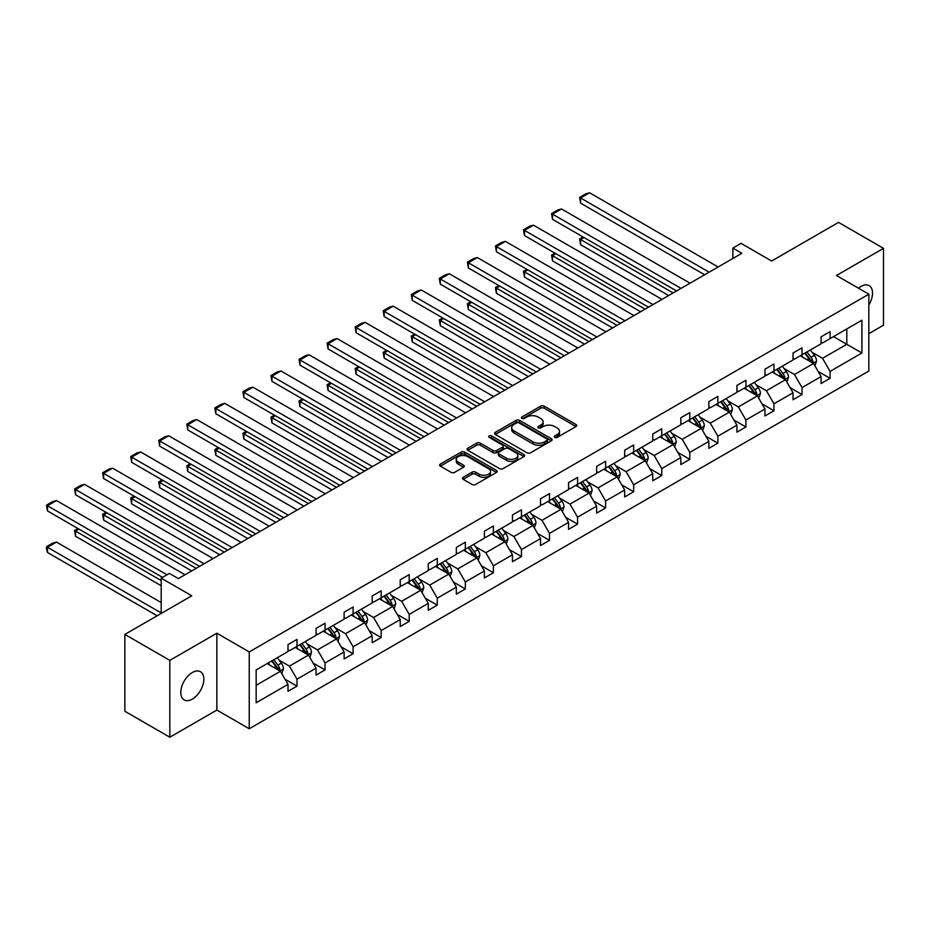 <?xml version="1.0" encoding="UTF-8"?>
<svg xmlns="http://www.w3.org/2000/svg" width="930" height="930" viewBox="0 0 930 930"><rect width="100%" height="100%" fill="white"/><g stroke="black" fill="none" stroke-linecap="round" stroke-linejoin="round"><path stroke-width="1.4" d="M554.768 437.367A1.744 1.011 0 0 0 557.244 437.367L575.996 426.533A2.499 1.442 0 0 0 576.728 425.522A2.499 1.442 0 0 0 575.996 424.499L544.224 406.154A2.499 1.442 0 0 0 540.69 406.154L521.939 416.977A1.744 1.011 0 0 0 521.428 417.698A1.744 1.011 0 0 0 521.939 418.407A1.744 1.011 0 0 0 524.404 418.407L526.833 417.012A7.986 4.615 0 0 1 538.133 417.012L540.783 418.535A7.986 4.615 0 0 1 543.12 421.801A7.986 4.615 0 0 1 540.783 425.057L538.354 426.463A1.744 1.011 0 0 0 537.842 427.172A1.744 1.011 0 0 0 538.354 427.893A1.744 1.011 0 0 0 540.83 427.893L543.248 426.486A7.986 4.615 0 0 1 554.547 426.486L557.198 428.009A7.986 4.615 0 0 1 559.534 431.276A7.986 4.615 0 0 1 557.198 434.543L554.768 435.938A1.744 1.011 0 0 0 554.257 436.658A1.744 1.011 0 0 0 554.768 437.367L554.768 435.938M192.312 699.116A16.275 9.393 120 0 0 202.949 684.771A16.275 9.393 120 0 0 200.45 671.727A16.275 9.393 120 0 0 192.312 672.529A16.275 9.393 120 0 0 181.676 686.875A16.275 9.393 120 0 0 184.175 699.918A16.275 9.393 120 0 0 192.312 699.116M868.841 304.982A16.275 9.393 120 0 0 869.155 285.65A16.275 9.393 120 0 0 861.017 286.463A16.275 9.393 120 0 0 858.506 288.23M868.841 333.649L883.5 325.186L883.5 248.345L838.535 222.386L771.633 261.016L741.059 243.369L732.875 248.089L732.875 258.47M169.83 737.223L216.864 710.067L216.864 633.225L169.83 660.381L169.83 737.223L124.864 711.264L124.864 634.423L191.766 595.793L161.192 578.146L161.192 613.451M169.83 660.381L124.864 634.423M463.187 477.299A2.499 1.442 0 0 0 462.466 478.311A2.499 1.442 0 0 0 463.187 479.334L472.103 484.484A2.499 1.442 0 0 0 475.637 484.484L496.469 472.452A2.499 1.442 0 0 0 497.201 471.44A2.499 1.442 0 0 0 496.469 470.417L464.686 452.073A2.499 1.442 0 0 0 461.164 452.073L440.332 464.093A2.499 1.442 0 0 0 439.599 465.116A2.499 1.442 0 0 0 440.332 466.139L451.097 472.347A2.499 1.442 0 0 0 454.631 472.347L463.547 467.209A2.499 1.442 0 0 0 464.279 466.186A2.499 1.442 0 0 0 463.547 465.163L458.199 462.082A6.684 3.86 0 0 1 456.246 459.362A6.684 3.86 0 0 1 460.373 455.793A6.684 3.86 0 0 1 467.651 456.63L488.564 468.708A6.684 3.86 0 0 1 490.529 471.44A6.684 3.86 0 0 1 486.402 474.998A6.684 3.86 0 0 1 479.124 474.161L475.637 472.149A2.499 1.442 0 0 0 472.103 472.149L463.187 477.299L463.187 479.334L472.103 474.23L472.103 472.149M161.192 578.146L169.376 573.415L178.374 578.611L741.861 253.286L732.875 248.089M216.864 633.225L249.24 651.918L868.841 294.194L868.841 371.035L249.24 728.76L249.24 651.918M883.5 248.345L836.465 275.501L868.841 294.194M527.008 452.782A2.499 1.442 0 0 0 530.542 452.782L551.374 440.75A2.499 1.442 0 0 0 552.106 439.739A2.499 1.442 0 0 0 551.374 438.716L519.591 420.372A2.499 1.442 0 0 0 516.069 420.372L495.237 432.404A2.499 1.442 0 0 0 494.504 433.415A2.499 1.442 0 0 0 495.237 434.438L527.008 452.782M489.843 437.739A1.744 1.011 0 0 1 491.61 437.995L491.61 435.914L523.927 454.572A2.499 1.442 0 0 1 524.648 455.584A2.499 1.442 0 0 1 523.927 456.607L503.095 468.627A2.499 1.442 0 0 1 499.561 468.627L467.778 450.283L476.695 445.179L476.695 443.099L467.778 448.248A2.499 1.442 0 0 0 467.046 449.271A2.499 1.442 0 0 0 467.778 450.283L467.778 448.248M476.695 445.179A2.499 1.442 0 0 1 480.229 445.179L480.229 443.099A2.499 1.442 0 0 0 476.695 443.099M480.229 443.099L493.109 450.539A2.499 1.442 0 0 0 496.643 450.539L502.56 447.121A2.499 1.442 0 0 0 503.293 446.109A2.499 1.442 0 0 0 502.56 445.086L489.145 437.344A1.744 1.011 0 0 1 488.634 436.623A1.744 1.011 0 0 1 489.715 435.693A1.744 1.011 0 0 1 491.61 435.914M256.157 669.937L287.998 651.558L287.998 644.595L296.984 639.41L296.984 646.362L316.049 635.364L316.049 628.401L325.047 623.205L325.047 630.168L344.112 619.159L344.112 612.207L353.098 607.011L353.098 613.963L372.163 602.966L372.163 596.002L381.161 590.806L381.161 597.769L400.226 586.76L400.226 579.808L409.212 574.612L409.212 581.576L428.277 570.567L428.277 563.603L437.274 558.419L437.274 565.37L456.339 554.361L456.339 547.41L465.337 542.213L465.337 549.177L484.402 538.168L484.402 531.204L493.388 526.02L493.388 532.971L512.453 521.963L512.453 515.011L521.451 509.814L521.451 516.778L540.516 505.769L540.516 498.805L549.502 493.621L549.502 500.573L568.567 489.564L568.567 482.612L577.565 477.416L577.565 484.379L596.63 473.37L596.63 466.407L605.616 461.222L605.616 468.174L624.681 457.165L624.681 450.213L633.679 445.017L633.679 451.98L652.744 440.971L652.744 434.019L661.742 428.823L661.742 435.775L680.807 424.778L680.807 417.814L689.793 412.618L689.793 419.581L708.858 408.572L708.858 401.621L717.855 396.424L717.855 403.376L736.92 392.379L736.92 385.415L745.907 380.231L745.907 387.182L764.971 376.173L764.971 369.222L773.969 364.025L773.969 370.989L793.034 359.98L793.034 353.016L802.02 347.832L802.02 354.783L821.085 343.775L821.085 336.823L830.083 331.626L830.083 338.59L861.912 320.211L861.912 353.016L830.083 371.396L830.083 378.359L821.085 383.544L821.085 376.592L802.02 387.601L802.02 394.553L793.034 399.749L793.034 392.786L773.969 403.794L773.969 410.758L764.971 415.943L764.971 408.991L745.907 420L745.907 426.951L736.92 432.148L736.92 425.184L717.855 436.193L717.855 443.157L708.858 448.341L708.858 441.39L689.793 452.399L689.793 459.35L680.807 464.547L680.807 457.583L661.742 468.592L661.742 475.555L652.744 480.74L652.744 473.789L633.679 484.797L633.679 491.749L624.681 496.946L624.681 489.982L605.616 500.991L605.616 507.943L596.63 513.139L596.63 506.187L577.565 517.185L577.565 524.148L568.567 529.344L568.567 522.381L549.502 533.39L549.502 540.342L540.516 545.538L540.516 538.586L521.451 549.584L521.451 556.547L512.453 561.732L512.453 554.78L493.388 565.789L493.388 572.74L484.402 577.937L484.402 570.974L465.337 581.982L465.337 588.946L456.339 594.13L456.339 587.179L437.274 598.188L437.274 605.139L428.277 610.336L428.277 603.372L409.212 614.381L409.212 621.345L400.226 626.529L400.226 619.578L381.161 630.587L381.161 637.538L372.163 642.735L372.163 635.771L353.098 646.78L353.098 653.744L344.112 658.928L344.112 651.977L325.047 662.985L325.047 669.937L316.049 675.134L316.049 668.17L296.984 679.179L296.984 686.142L287.998 691.327L287.998 684.375L256.157 702.755L256.157 669.937M295.194 647.408L308.493 655.092L289.428 666.101L279.023 660.091M289.428 666.101L296.984 679.179M308.493 655.092L316.049 668.17M287.998 649.896L289.428 650.733L296.984 646.362M323.245 631.203L336.555 638.887L317.49 649.896L307.086 643.886M317.49 649.896L325.047 662.985M336.555 638.887L344.112 651.977M316.049 633.702L317.49 634.527L325.047 630.168M351.308 615.009L364.618 622.693L345.553 633.702L335.137 627.692M345.553 633.702L353.098 646.78M364.618 622.693L372.163 635.771M344.112 617.497L345.553 618.334L353.098 613.963M379.359 598.804L392.669 606.488L373.604 617.497L363.2 611.487M373.604 617.497L381.161 630.587M392.669 606.488L400.226 619.578M372.163 601.303L373.604 602.129L381.161 597.769M407.421 582.61L420.732 590.294L401.667 601.303L391.251 595.293M401.667 601.303L409.212 614.381M420.732 590.294L428.277 603.372M400.226 585.098L401.667 585.935L409.212 581.576M435.473 566.405L448.783 574.089L429.718 585.098L419.314 579.088M429.718 585.098L437.274 598.188M448.783 574.089L456.339 587.179M428.277 568.904L429.718 569.73L437.274 565.37M463.535 550.211L476.846 557.895L457.781 568.904L447.365 562.894M457.781 568.904L465.337 581.982M476.846 557.895L484.402 570.974M456.339 552.699L457.781 553.536L465.337 549.177M491.586 534.006L504.897 541.69L485.832 552.699L475.428 546.689M485.832 552.699L493.388 565.789M504.897 541.69L512.453 554.78M484.402 536.505L485.832 537.331L493.388 532.971M519.649 517.812L532.96 525.497L513.895 536.505L503.479 530.495M513.895 536.505L521.451 549.584M532.96 525.497L540.516 538.586M512.453 520.3L513.895 521.137L521.451 516.778M547.712 501.619L561.011 509.303L541.957 520.3L531.542 514.29M541.957 520.3L549.502 533.39M561.011 509.303L568.567 522.381M540.516 504.107L541.957 504.932L549.502 500.573M575.763 485.414L589.074 493.098L570.009 504.107L559.604 498.096M570.009 504.107L577.565 517.185M589.074 493.098L596.63 506.187M568.567 487.901L570.009 488.738L577.565 484.379M603.826 469.22L617.136 476.904L598.071 487.901L587.655 481.891M598.071 487.901L605.616 500.991M617.136 476.904L624.681 489.982M596.63 471.708L598.071 472.533L605.616 468.174M631.877 453.015L645.188 460.699L626.123 471.708L615.718 465.698M626.123 471.708L633.679 484.797M645.188 460.699L652.744 473.789M624.681 455.514L626.123 456.339L633.679 451.98M659.94 436.821L673.25 444.505L654.185 455.514L643.769 449.504M654.185 455.514L661.742 468.592M673.25 444.505L680.807 457.583M652.744 439.309L654.185 440.146L661.742 435.775M687.991 420.616L701.301 428.3L682.236 439.309L671.832 433.299M682.236 439.309L689.793 452.399M701.301 428.3L708.858 441.39M680.807 423.115L682.236 423.941L689.793 419.581M716.054 404.422L729.364 412.106L710.299 423.115L699.883 417.105M710.299 423.115L717.855 436.193M729.364 412.106L736.92 425.184M708.858 406.91L710.299 407.747L717.855 403.376M744.116 388.217L757.415 395.901L738.35 406.91L727.946 400.9M738.35 406.91L745.907 420M757.415 395.901L764.971 408.991M736.92 390.716L738.35 391.542L745.907 387.182M772.167 372.023L785.478 379.707L766.413 390.716L756.009 384.706M766.413 390.716L773.969 403.794M785.478 379.707L793.034 392.786M764.971 374.511L766.413 375.348L773.969 370.989M800.23 355.818L813.541 363.502L794.476 374.511L784.06 368.501M794.476 374.511L802.02 387.601M813.541 363.502L821.085 376.592M793.034 358.317L794.476 359.143L802.02 354.783M833.501 336.614L846.812 344.298L822.527 358.317L812.123 352.307M822.527 358.317L830.083 371.396M861.912 353.016L846.812 344.298L846.812 328.929L861.912 320.211M216.864 710.067L249.24 728.76M821.085 342.112L822.527 342.949L830.083 338.59M256.157 685.305L280.442 671.286L267.131 663.602M280.442 671.286L287.998 684.375M818.121 371.454L830.083 378.359M790.07 387.647L802.02 394.553M762.007 403.853L773.969 410.758M733.944 420.046L745.907 426.951M705.893 436.251L717.855 443.157M677.831 452.445L689.793 459.35M649.779 468.65L661.742 475.555M621.717 484.844L633.679 491.749M593.666 501.038L605.616 507.943M565.603 517.243L577.565 524.148M537.54 533.436L549.502 540.342M509.489 549.642L521.451 556.547M481.426 565.835L493.388 572.74M453.375 582.041L465.337 588.946M425.312 598.234L437.274 605.139M397.261 614.439L409.212 621.345M369.198 630.633L381.161 637.538M341.147 646.838L353.098 653.744M313.084 663.032L325.047 669.937M285.022 679.237L296.984 686.142M555.466 437.612L557.198 436.612A7.986 4.615 0 0 0 559.534 433.357L559.534 431.276M543.12 421.801L543.12 423.871A7.986 4.615 0 0 1 540.783 427.137L539.051 428.137M575.972 426.556L544.224 408.224A2.499 1.442 0 0 0 540.69 408.224L522.637 418.651M551.339 440.774L519.591 422.452A2.499 1.442 0 0 0 516.069 422.452L495.272 434.461M546.956 440.448A1.744 1.011 0 0 0 547.468 439.739A1.744 1.011 0 0 0 546.956 439.018L519.068 422.918A1.744 1.011 0 0 0 516.592 422.918L514.034 424.394A7.986 4.615 0 0 0 511.698 427.661A7.986 4.615 0 0 0 514.034 430.916L533.099 441.924A7.986 4.615 0 0 0 544.399 441.924L546.956 440.448L546.956 442.529A1.744 1.011 0 0 0 547.468 441.808L547.468 439.739M511.698 427.661L511.698 429.73A7.986 4.615 0 0 0 514.034 432.996L514.034 430.916M546.956 442.529L544.399 444.005A7.986 4.615 0 0 1 533.099 444.005L514.034 432.996M480.229 445.179L493.109 452.619A2.499 1.442 0 0 0 496.643 452.619L502.56 449.202A2.499 1.442 0 0 0 503.293 448.179L503.293 446.109M491.61 437.995L523.892 456.63M506.49 458.258A6.684 3.86 0 0 0 513.767 459.095A6.684 3.86 0 0 0 517.894 455.537A6.684 3.86 0 0 0 515.929 452.805L508.559 448.551A2.499 1.442 0 0 0 505.037 448.551L499.119 451.968A2.499 1.442 0 0 0 498.387 452.991A2.499 1.442 0 0 0 499.119 454.003L506.49 458.258L506.49 460.338A6.684 3.86 0 0 0 513.767 461.175A6.684 3.86 0 0 0 517.894 457.607L517.894 455.537M498.387 452.991L498.387 455.061A2.499 1.442 0 0 0 499.119 456.084L499.119 454.003M506.49 460.338L499.119 456.084M490.529 471.44L490.529 473.51A6.684 3.86 0 0 1 486.402 477.078A6.684 3.86 0 0 1 479.124 476.241L475.637 474.23A2.499 1.442 0 0 0 472.103 474.23M456.246 459.362L456.246 461.431A6.684 3.86 0 0 0 458.199 464.163L458.199 462.082M463.512 467.22L458.199 464.163M496.434 472.475L464.686 454.142A2.499 1.442 0 0 0 461.164 454.142L440.367 466.151L440.332 464.093M814.901 365.874L816.552 361.096A6.743 3.894 -120 0 0 814.401 355.353L810.367 349.971M803.125 357.492L801.369 355.155M673.157 292.95L580.587 239.498L580.587 244.695L668.658 295.542M812.541 362.933L812.913 361.386A6.743 3.894 -120 0 0 810.983 357.329L806.949 351.935M805.264 352.912L809.705 358.852A3.429 1.988 60 0 1 810.332 359.887L812.913 361.386M804.787 353.191L808.833 358.573A6.743 3.894 60 0 1 810.507 361.758M584.005 237.534L580.587 239.498L579.599 238.929L583.017 236.952M580.587 244.695L579.599 238.929M709.125 272.176L580.587 197.962L580.587 203.159L704.638 274.78M718.123 266.991L589.574 192.777L580.587 197.962L579.599 197.393L585.888 193.766L589.574 192.777M580.587 203.159L579.599 197.393M786.85 382.079L788.5 377.301A6.743 3.894 -120 0 0 786.35 371.558L782.304 366.164M775.074 373.697L773.318 371.361M645.095 309.144L552.525 255.704L552.525 260.888L640.607 311.748M784.478 379.126L784.862 377.58A6.743 3.894 -120 0 0 782.932 373.535L778.898 368.141M777.201 369.117L781.653 375.046A3.429 1.988 60 0 1 782.269 376.092L784.862 377.58M776.736 369.384L780.77 374.778A6.743 3.894 60 0 1 782.456 377.964M555.942 253.727L552.525 255.704L551.537 255.134L554.954 253.158M552.525 260.888L551.537 255.134M758.787 398.273L760.438 393.495A6.743 3.894 -120 0 0 758.287 387.752L754.253 382.37M747.011 389.891L745.256 387.554M617.043 325.349L524.474 271.897L524.474 277.094L612.544 327.941M756.427 395.331L756.799 393.785A6.743 3.894 -120 0 0 754.869 389.728L750.836 384.334M749.15 385.311L753.591 391.251A3.429 1.988 60 0 1 754.218 392.286L756.799 393.785M748.673 385.59L752.719 390.972A6.743 3.894 60 0 1 754.393 394.157M527.891 269.933L524.474 271.897L523.485 271.328L526.903 269.351M524.474 277.094L523.485 271.328M681.074 288.381L552.525 214.167L552.525 219.352L676.575 290.974M690.06 283.185L561.522 208.971L552.525 214.167L551.537 213.598L557.837 209.959L561.522 208.971M552.525 219.352L551.537 213.598M653.011 304.575L524.474 230.361L524.474 235.557L648.512 307.179M662.009 299.39L533.46 225.176L524.474 230.361L523.485 229.791L529.775 226.153L533.46 225.176M524.474 235.557L523.485 229.791M730.724 414.466L732.387 409.7A6.743 3.894 -120 0 0 730.236 403.957L726.191 398.563M718.948 406.096L717.204 403.76M588.981 341.543L496.411 288.102L496.411 293.287L584.482 344.147M728.364 411.525L728.748 409.979A6.743 3.894 -120 0 0 726.818 405.933L722.773 400.539M721.087 401.516L725.528 407.445A3.429 1.988 60 0 1 726.156 408.491L728.748 409.979M720.622 401.783L724.656 407.177A6.743 3.894 60 0 1 726.342 410.363M499.829 286.126L496.411 288.102L495.423 287.533L498.84 285.557M496.411 293.287L495.423 287.533M624.96 320.78L496.411 246.566L496.411 251.751L620.461 323.373M633.946 315.584L505.409 241.37L496.411 246.566L495.423 245.997L501.723 242.358L505.409 241.37M496.411 251.751L495.423 245.997M702.673 430.671L704.324 425.894A6.743 3.894 -120 0 0 702.173 420.151L698.139 414.768M690.897 422.29L689.142 419.953M560.93 357.748L468.36 304.296L468.36 309.492L556.431 360.34M700.313 427.73L700.685 426.184A6.743 3.894 -120 0 0 698.756 422.127L694.722 416.733M693.036 417.71L697.477 423.638A3.429 1.988 60 0 1 698.105 424.685L700.685 426.184M692.559 417.989L696.605 423.371A6.743 3.894 60 0 1 698.279 426.556M471.777 302.32L468.36 304.296L467.36 303.726L470.778 301.75M468.36 309.492L467.36 303.726M596.897 336.974L468.36 262.76L468.36 267.956L592.398 339.566M605.895 331.789L477.346 257.575L468.36 262.76L467.36 262.19L473.661 258.552L477.346 257.575M468.36 267.956L467.36 262.19M674.61 446.865L676.273 442.087A6.743 3.894 -120 0 0 674.122 436.356L670.077 430.962M662.834 438.495L661.091 436.158M532.867 373.941L440.297 320.501L440.297 325.686L528.368 376.534M672.25 443.924L672.634 442.378A6.743 3.894 -120 0 0 670.704 438.321L666.659 432.938M664.973 433.915L669.414 439.844A3.429 1.988 60 0 1 670.042 440.89L672.634 442.378M664.508 434.182L668.542 439.576A6.743 3.894 60 0 1 670.216 442.75M443.715 318.525L440.297 320.501L439.309 319.932L442.726 317.955M440.297 325.686L439.309 319.932M568.835 353.179L440.297 278.965L440.297 284.15L564.347 355.772M577.832 347.983L449.295 273.769L440.297 278.965L439.309 278.396L445.598 274.757L449.295 273.769M440.297 284.15L439.309 278.396M646.559 463.07L648.21 458.292A6.743 3.894 -120 0 0 646.059 452.55L642.025 447.167M634.783 454.689L633.028 452.352M504.816 390.147L412.234 336.695L412.234 341.891L500.317 392.739M644.199 460.129L644.571 458.583A6.743 3.894 -120 0 0 642.642 454.526L638.608 449.132M636.911 450.108L641.363 456.037A3.429 1.988 60 0 1 641.979 457.083L644.571 458.583M636.446 450.376L640.479 455.77A6.743 3.894 60 0 1 642.165 458.955M415.652 334.719L412.234 336.695L411.246 336.125L414.664 334.149M412.234 341.891L411.246 336.125M540.783 369.373L412.234 295.159L412.234 300.355L536.284 371.965M549.781 364.176L421.232 289.962L412.234 295.159L411.246 294.589L417.547 290.951L421.232 289.962M412.234 300.355L411.246 294.589M618.496 479.264L620.147 474.486A6.743 3.894 -120 0 0 617.997 468.755L613.963 463.361M606.72 470.894L604.977 468.557M476.753 406.34L384.183 352.9L384.183 358.085L472.254 408.933M616.137 476.323L616.509 474.777A6.743 3.894 -120 0 0 614.579 470.72L610.545 465.337M608.859 466.314L613.3 472.242A3.429 1.988 60 0 1 613.928 473.289L616.509 474.777M608.383 466.581L612.428 471.975A6.743 3.894 60 0 1 614.102 475.149M387.601 350.924L384.183 352.9L383.195 352.319L386.613 350.354M384.183 358.085L383.195 352.319M512.721 385.578L384.183 311.364L384.183 316.549L508.233 388.17M521.718 380.382L393.169 306.168L384.183 311.364L383.195 310.783L389.484 307.156L393.169 306.168M384.183 316.549L383.195 310.783M590.445 495.469L592.096 490.691A6.743 3.894 -120 0 0 589.946 484.949L585.912 479.555M578.669 487.088L576.914 484.751M448.69 422.546L356.12 369.094L356.12 374.29L444.203 425.138M588.074 492.528L588.457 490.982A6.743 3.894 -120 0 0 586.528 486.925L582.494 481.531M580.797 482.507L585.249 488.436A3.429 1.988 60 0 1 585.865 489.482L588.457 490.982M580.332 482.775L584.365 488.169A6.743 3.894 60 0 1 586.051 491.354M359.538 367.118L356.12 369.094L355.132 368.524L358.55 366.548M356.12 374.29L355.132 368.524M484.67 401.772L356.12 327.558L356.12 332.754L480.171 404.364M493.656 396.575L365.118 322.361L356.12 327.558L355.132 326.988L361.433 323.349L365.118 322.361M356.12 332.754L355.132 326.988M562.383 511.663L564.033 506.885A6.743 3.894 -120 0 0 561.883 501.154L557.849 495.76M550.606 503.293L548.851 500.956M420.639 438.739L328.069 385.287L328.069 390.484L416.14 441.332M560.023 508.722L560.395 507.175A6.743 3.894 -120 0 0 558.465 503.118L554.431 497.736M552.746 498.701L557.186 504.641A3.429 1.988 60 0 1 557.814 505.676L560.395 507.175M552.269 498.98L556.314 504.362A6.743 3.894 60 0 1 557.988 507.548M331.487 383.323L328.069 385.287L327.081 384.718L330.499 382.753M328.069 390.484L327.081 384.718M534.332 527.868L535.982 523.09A6.743 3.894 -120 0 0 533.832 517.347L529.786 511.953M522.544 519.486L520.8 517.15M392.576 454.933L300.006 401.493L300.006 406.689L388.089 457.537M531.96 524.927L532.344 523.369A6.743 3.894 -120 0 0 530.414 519.324L526.368 513.93M524.683 514.906L529.124 520.835A3.429 1.988 60 0 1 529.751 521.881L532.344 523.369M524.218 515.174L528.252 520.568A6.743 3.894 60 0 1 529.937 523.753M303.424 399.516L300.006 401.493L299.018 400.923L302.436 398.947M300.006 406.689L299.018 400.923M506.269 544.062L507.92 539.284A6.743 3.894 -120 0 0 505.769 533.541L501.735 528.159M494.493 535.68L492.737 533.343M364.525 471.138L271.955 417.686L271.955 422.883L360.026 473.73M503.909 541.121L504.281 539.574A6.743 3.894 -120 0 0 502.351 535.517L498.317 530.135M496.632 531.1L501.072 537.04A3.429 1.988 60 0 1 501.7 538.075L504.281 539.574M496.155 531.379L500.201 536.761A6.743 3.894 60 0 1 501.875 539.946M275.373 415.722L271.955 417.686L270.967 417.117L274.385 415.152M271.955 422.883L270.967 417.117M478.206 560.267L479.868 555.489A6.743 3.894 -120 0 0 477.718 549.746L473.672 544.352M466.43 551.885L464.686 549.549M336.462 487.332L243.893 433.892L243.893 439.076L331.964 489.936M475.846 557.326L476.23 555.768A6.743 3.894 -120 0 0 474.3 551.723L470.255 546.328M468.569 547.305L473.01 553.234A3.429 1.988 60 0 1 473.637 554.28L476.23 555.768M468.104 547.572L472.138 552.966A6.743 3.894 60 0 1 473.812 556.152M247.31 431.915L243.893 433.892L242.904 433.322L246.322 431.346M243.893 439.076L242.904 433.322M450.155 576.461L451.806 571.683A6.743 3.894 -120 0 0 449.655 565.94L445.621 560.558M438.379 568.079L436.623 565.742M308.411 503.537L215.83 450.085L215.83 455.281L303.912 506.129M447.795 573.519L448.167 571.973A6.743 3.894 -120 0 0 446.237 567.916L442.203 562.522M440.506 563.499L444.959 569.439A3.429 1.988 60 0 1 445.575 570.474L448.167 571.973M440.041 563.778L444.075 569.16A6.743 3.894 60 0 1 445.761 572.345M219.248 448.121L215.83 450.085L214.842 449.516L218.259 447.539M215.83 455.281L214.842 449.516M422.092 592.666L423.755 587.888A6.743 3.894 -120 0 0 421.604 582.145L417.558 576.751M410.316 584.284L408.572 581.948M280.349 519.731L187.779 466.29L187.779 471.475L275.85 522.335M419.732 589.713L420.116 588.167A6.743 3.894 -120 0 0 418.186 584.121L414.141 578.727M412.455 579.704L416.896 585.633A3.429 1.988 60 0 1 417.524 586.679L420.116 588.167M411.99 579.971L416.024 585.365A6.743 3.894 60 0 1 417.698 588.551M191.196 464.314L187.779 466.29L186.791 465.721L190.208 463.745M187.779 471.475L186.791 465.721M394.041 608.859L395.692 604.082A6.743 3.894 -120 0 0 393.541 598.339L389.507 592.956M382.265 600.478L380.51 598.141M252.286 535.936L159.716 482.484L159.716 487.68L247.799 538.528M391.681 605.918L392.053 604.372A6.743 3.894 -120 0 0 390.123 600.315L386.09 594.921M384.392 595.898L388.845 601.838A3.429 1.988 60 0 1 389.461 602.873L392.053 604.372M383.927 596.177L387.961 601.559A6.743 3.894 60 0 1 389.647 604.744M163.134 480.508L159.716 482.484L158.728 481.914L162.145 479.938M159.716 487.68L158.728 481.914M365.978 625.053L367.629 620.287A6.743 3.894 -120 0 0 365.478 614.544L361.445 609.15M354.202 616.683L352.447 614.346M224.235 552.129L131.665 498.689L131.665 503.874L219.736 554.722M363.618 622.112L363.99 620.566A6.743 3.894 -120 0 0 362.061 616.509L358.027 611.126M356.341 612.103L360.782 618.032A3.429 1.988 60 0 1 361.41 619.078L363.99 620.566M355.865 612.37L359.91 617.764A6.743 3.894 60 0 1 361.584 620.938M135.083 496.713L131.665 498.689L130.677 498.12L134.094 496.143M131.665 503.874L130.677 498.12M337.927 641.258L339.578 636.48A6.743 3.894 -120 0 0 337.427 630.738L333.382 625.355M326.139 632.877L324.396 630.54M196.172 568.335L103.602 514.883L103.602 520.079L191.685 570.927M335.556 638.317L335.939 636.771A6.743 3.894 -120 0 0 334.01 632.714L329.964 627.32M328.278 628.296L332.731 634.225A3.429 1.988 60 0 1 333.347 635.271L335.939 636.771M327.813 628.564L331.847 633.958A6.743 3.894 60 0 1 333.533 637.143M107.02 512.907L103.602 514.883L102.614 514.313L106.032 512.337M103.602 520.079L102.614 514.313M309.864 657.452L311.515 652.674A6.743 3.894 -120 0 0 309.365 646.943L305.331 641.549M298.088 649.082L296.333 646.745M161.192 580.529L75.551 531.088L75.551 536.273L161.192 585.726M307.505 654.511L307.877 652.965A6.743 3.894 -120 0 0 305.947 648.908L301.913 643.525M300.227 644.502L304.668 650.43A3.429 1.988 60 0 1 305.296 651.477L307.877 652.965M299.751 644.769L303.796 650.163A6.743 3.894 60 0 1 305.47 653.337M78.969 529.112L75.551 531.088L74.563 530.507L77.981 528.542M75.551 536.273L74.563 530.507M456.607 417.965L328.069 343.751L328.069 348.948L452.108 420.569M465.605 412.781L337.055 338.567L328.069 343.751L327.081 343.182L333.37 339.555L337.055 338.567M328.069 348.948L327.081 343.182M428.556 434.171L300.006 359.957L300.006 365.153L424.057 436.763M437.542 428.974L309.004 354.76L300.006 359.957L299.018 359.387L305.319 355.748L309.004 354.76M300.006 365.153L299.018 359.387M400.493 450.364L271.955 376.15L271.955 381.347L395.994 452.968M409.491 445.179L280.941 370.965L271.955 376.15L270.967 375.581L277.256 371.954L280.941 370.965M271.955 381.347L270.967 375.581M372.442 466.569L243.893 392.355L243.893 397.54L367.943 469.162M381.428 461.373L252.89 387.159L243.893 392.355L242.904 391.786L249.194 388.147L252.89 387.159M243.893 397.54L242.904 391.786M344.379 482.763L215.83 408.549L215.83 413.745L339.88 485.367M353.377 477.578L224.828 403.364L215.83 408.549L214.842 407.979L221.142 404.352L224.828 403.364M215.83 413.745L214.842 407.979M316.316 498.968L187.779 424.754L187.779 429.939L311.829 501.561M325.314 493.772L196.765 419.558L187.779 424.754L186.791 424.185L193.08 420.546L196.765 419.558M187.779 429.939L186.791 424.185M288.265 515.162L159.716 440.948L159.716 446.144L283.766 517.766M297.251 509.977L168.714 435.763L159.716 440.948L158.728 440.378L165.029 436.74L168.714 435.763M159.716 446.144L158.728 440.378M260.202 531.367L131.665 457.153L131.665 462.338L255.704 533.96M269.2 526.171L140.651 451.957L131.665 457.153L130.677 456.584L136.966 452.945L140.651 451.957M131.665 462.338L130.677 456.584M232.151 547.561L103.602 473.347L103.602 478.543L227.652 550.153M241.137 542.376L112.6 468.162L103.602 473.347L102.614 472.777L108.915 469.139L112.6 468.162M103.602 478.543L102.614 472.777M204.089 563.766L75.551 489.552L75.551 494.737L199.59 566.358M213.086 558.57L84.537 484.356L75.551 489.552L74.563 488.971L80.852 485.344L84.537 484.356M75.551 494.737L74.563 488.971M281.802 673.657L283.464 668.879A6.743 3.894 -120 0 0 281.313 663.137L277.268 657.742M161.192 612.928L47.488 547.282L56.486 542.085L161.192 602.547M270.026 665.275L268.282 662.939M47.488 552.478L46.5 548.793L46.5 546.712L47.488 547.282L47.488 552.478L157.147 615.788M279.442 670.716L279.825 669.17A6.743 3.894 -120 0 0 277.896 665.113L273.85 659.719M272.165 660.695L276.605 666.624A3.429 1.988 60 0 1 277.233 667.67L279.825 669.17M271.7 660.963L275.733 666.357A6.743 3.894 60 0 1 277.419 669.542M46.5 546.712L52.801 543.074L56.486 542.085M167.04 574.763L47.488 505.746L47.488 510.942L162.541 577.367M185.024 574.763L56.486 500.549L47.488 505.746L46.5 505.176L52.801 501.537L56.486 500.549M47.488 510.942L46.5 505.176M557.198 436.612L557.198 434.543M538.354 427.893L538.354 426.463M540.783 427.137L540.783 425.057M521.939 418.407L521.939 416.977M540.69 408.224L540.69 406.154M544.224 408.224L544.224 406.154M575.996 426.533L575.996 424.499M495.237 434.438L495.237 432.404M516.069 422.452L516.069 420.372M519.591 422.452L519.591 420.372M551.374 440.75L551.374 438.716M533.099 444.005L533.099 441.924M544.399 444.005L544.399 441.924M493.109 452.619L493.109 450.539M496.643 452.619L496.643 450.539M502.56 449.202L502.56 447.121M523.927 456.607L523.927 454.572M475.637 474.23L475.637 472.149M479.124 476.241L479.124 474.161M463.547 467.209L463.547 465.163M461.164 454.142L461.164 452.073M464.686 454.142L464.686 452.073M496.469 472.452L496.469 470.417M813.053 363.223L816.517 361.224M810.983 357.329L814.401 355.353M806.915 359.689L808.833 358.573M784.99 379.428L788.454 377.429M782.932 373.535L786.35 371.558M778.852 375.883L780.77 374.778M756.939 395.622L760.391 393.623M754.869 389.728L758.287 387.752M750.801 392.076L752.719 390.972M728.876 411.827L732.34 409.828M726.818 405.933L730.236 403.957M722.738 408.282L724.656 407.177M700.825 428.021L704.277 426.021M698.756 422.127L702.173 420.151M694.687 424.475L696.605 423.371M672.762 444.226L676.226 442.227M670.704 438.321L674.122 436.356M666.624 440.68L668.542 439.576M644.699 460.42L648.163 458.42M642.642 454.526L646.059 452.55M638.573 456.874L640.479 455.77M616.648 476.625L620.112 474.625M614.579 470.72L617.997 468.755M610.51 473.079L612.428 471.975M588.585 492.819L592.05 490.819M586.528 486.925L589.946 484.949M582.447 489.273L584.365 488.169M560.534 509.012L563.999 507.024M558.465 503.118L561.883 501.154M554.396 505.478L556.314 504.362M532.472 525.218L535.936 523.218M530.414 519.324L533.832 517.347M526.334 521.672L528.252 520.568M504.42 541.411L507.873 539.412M502.351 535.517L505.769 533.541M498.282 537.877L500.201 536.761M476.358 557.616L479.822 555.617M474.3 551.723L477.718 549.746M470.22 554.071L472.138 552.966M448.295 573.81L451.759 571.811M446.237 567.916L449.655 565.94M442.169 570.276L444.075 569.16M420.244 590.015L423.708 588.016M418.186 584.121L421.604 582.145M414.106 586.47L416.024 585.365M392.181 606.209L395.645 604.209M390.123 600.315L393.541 598.339M386.043 602.663L387.961 601.559M364.13 622.414L367.594 620.415M362.061 616.509L365.478 614.544M357.992 618.869L359.91 617.764M336.067 638.608L339.531 636.608M334.01 632.714L337.427 630.738M329.929 635.062L331.847 633.958M308.016 654.813L311.469 652.813M305.947 648.908L309.365 646.943M301.878 651.267L303.796 650.163M279.953 671.007L283.418 669.007M277.896 665.113L281.313 663.137M273.815 667.461L275.733 666.357"/></g></svg>

